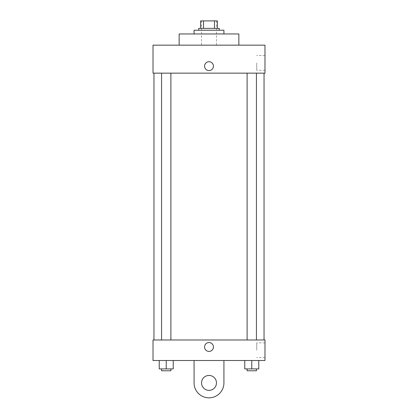 <?xml version="1.0" encoding="UTF-8"?>
<svg xmlns="http://www.w3.org/2000/svg" width="418" height="418" viewBox="0 0 418 418"><rect width="100%" height="100%" fill="white"/><g stroke="black" fill="none" stroke-linecap="round" stroke-linejoin="round"><path stroke-width="0.31" stroke-dasharray="2.09 1.57" d="M209 45.16L201.533 45.16L209 45.16M209 20.9L201.533 20.9L209 20.9M214.476 28.367L214.476 20.9L217.397 20.9L217.397 28.367L203.524 28.367L217.397 28.367M214.476 20.9L200.603 20.9M203.524 28.367L200.603 28.367L203.524 28.367L203.524 20.9M219.262 28.367L198.738 28.367M198.738 30.232L219.262 30.232L198.738 30.232M194.072 30.232L223.928 30.232M209 33.962L194.072 33.962L209 33.962M179.144 45.16L179.144 33.962L238.856 33.962L238.856 45.16L179.144 45.16L238.856 45.16M264.981 45.16L153.019 45.16L153.019 73.15L264.981 73.15L264.981 45.16M153.019 70.585L153.019 61.718L153.019 70.585M247.106 73.15L256.433 73.15L247.106 73.15L256.433 73.15L247.106 73.15L247.106 339.986L256.433 339.986L247.106 339.986M161.567 73.15L170.894 73.15L161.567 73.15L170.894 73.15L161.567 73.15L161.567 339.986L170.894 339.986L161.567 339.986M153.955 73.15L264.045 73.15L153.955 73.15M264.981 62.883L264.981 70.266L264.981 62.883M213.431 66.148A4.431 4.431 0 0 0 206.785 62.313A4.431 4.431 0 0 0 206.785 69.989A4.431 4.431 0 0 0 213.431 66.148A4.431 4.431 0 0 1 206.785 69.989A4.431 4.431 0 0 1 206.785 62.313A4.431 4.431 0 0 1 213.431 66.148M256.725 62.883L256.725 70.266L256.725 62.883M204.569 66.148A4.431 4.431 0 0 0 211.215 69.989A4.431 4.431 0 0 0 211.215 62.313A4.431 4.431 0 0 0 204.569 66.148M153.955 339.986L264.045 339.986L153.955 339.986M264.981 339.986L153.019 339.986L153.019 360.509L264.981 360.509L264.981 339.986L153.019 339.986M258.768 368.906L258.768 360.509L258.768 368.906L244.77 368.906L244.77 360.509L258.768 360.509L244.77 360.509L258.768 360.509L244.77 360.509L258.768 360.509L244.77 360.509L244.77 368.906L256.433 368.906L251.767 368.906L251.767 360.509L251.767 368.906L244.77 368.906L244.77 360.509M247.106 368.906L247.106 370.771L256.433 370.771L247.106 370.771L256.433 370.771L256.433 368.906L247.106 368.906L256.433 368.906M251.767 368.906L251.767 360.509M173.23 368.906L173.23 360.509L173.23 368.906L159.232 368.906L159.232 360.509L173.23 360.509L159.232 360.509L173.23 360.509L159.232 360.509L173.23 360.509L159.232 360.509L159.232 368.906L170.894 368.906L166.233 368.906L166.233 360.509L166.233 368.906L159.232 368.906L159.232 360.509M161.567 368.906L161.567 370.771L170.894 370.771L161.567 370.771L170.894 370.771L170.894 368.906L161.567 368.906L170.894 368.906M166.233 368.906L166.233 360.509M204.569 346.982A4.431 4.431 0 0 0 211.215 350.817A4.431 4.431 0 0 0 211.215 343.141A4.431 4.431 0 0 0 204.569 346.982M264.981 350.247L264.981 357.63L264.981 350.247M256.725 350.247L256.725 342.865L256.725 350.247M213.431 346.982A4.431 4.431 0 0 0 206.785 343.141A4.431 4.431 0 0 0 206.785 350.817A4.431 4.431 0 0 0 213.431 346.982A4.431 4.431 0 0 1 206.785 350.817A4.431 4.431 0 0 1 206.785 343.141A4.431 4.431 0 0 1 213.431 346.982M153.019 351.413L153.019 342.551L153.019 351.413M194.072 360.509L194.072 382.904L194.072 360.509L223.928 360.509L223.928 382.904A14.928 14.928 0 0 1 209 397.831A14.928 14.928 0 0 1 194.072 382.904A14.928 14.928 0 0 0 209 397.831A14.928 14.928 0 0 0 223.928 382.904A14.928 14.928 0 0 1 209 397.831A14.928 14.928 0 0 1 194.072 382.904L194.072 360.509L223.928 360.509M209 390.365A7.467 7.467 0 0 1 202.537 379.173A7.467 7.467 0 0 1 215.463 379.173A7.467 7.467 0 0 1 209 390.365A7.467 7.467 0 0 1 202.537 379.173A7.467 7.467 0 0 1 215.463 379.173A7.467 7.467 0 0 1 209 390.365A7.467 7.467 0 0 1 202.537 379.173A7.467 7.467 0 0 1 215.463 379.173A7.467 7.467 0 0 1 209 390.365M209 375.437A7.467 7.467 0 0 1 215.463 386.634A7.467 7.467 0 0 1 202.537 386.634A7.467 7.467 0 0 1 209 375.437A7.467 7.467 0 0 0 202.537 386.634A7.467 7.467 0 0 0 215.463 386.634A7.467 7.467 0 0 0 209 375.437M201.533 20.9L201.533 45.16M216.467 20.9L216.467 45.16M264.981 55.505L256.725 55.505M264.981 70.266L256.725 70.266M170.894 339.986L170.894 73.15M256.433 339.986L256.433 73.15M264.981 342.865L256.725 342.865M264.981 357.63L256.725 357.63"/><path stroke-width="0.63" d="M203.524 28.367L203.524 20.9L200.603 20.9L200.603 28.367L200.603 20.9M203.524 20.9L217.397 20.9L217.397 28.367M214.476 28.367L214.476 20.9M198.738 30.232L198.738 28.367L219.262 28.367L219.262 30.232M223.928 33.962L223.928 30.232L194.072 30.232L194.072 33.962M238.856 45.16L238.856 33.962L179.144 33.962L179.144 45.16M153.019 45.16L264.981 45.16L264.981 73.15L153.019 73.15L153.019 45.16M204.569 66.148A4.431 4.431 0 0 1 211.215 62.313A4.431 4.431 0 0 1 211.215 69.989A4.431 4.431 0 0 1 204.569 66.148M153.955 339.986L153.955 73.15M247.106 73.15L247.106 339.986M161.567 339.986L161.567 73.15M153.019 339.986L264.981 339.986L264.981 360.509L153.019 360.509L153.019 339.986L264.981 339.986M244.77 360.509L244.77 368.906L258.768 368.906L258.768 360.509L258.768 368.906M251.767 368.906L251.767 360.509M256.433 368.906L256.433 370.771L247.106 370.771L247.106 368.906M159.232 360.509L159.232 368.906L173.23 368.906L173.23 360.509L173.23 368.906M166.233 368.906L166.233 360.509M170.894 368.906L170.894 370.771L161.567 370.771L161.567 368.906M204.569 346.982A4.431 4.431 0 0 1 211.215 343.141A4.431 4.431 0 0 1 211.215 350.817A4.431 4.431 0 0 1 204.569 346.982M223.928 360.509L223.928 382.904A14.928 14.928 0 0 1 209 397.831A14.928 14.928 0 0 1 194.072 382.904L194.072 360.509M209 390.365A7.467 7.467 0 0 1 202.537 379.173A7.467 7.467 0 0 1 215.463 379.173A7.467 7.467 0 0 1 209 390.365M264.045 339.986L264.045 73.15M256.433 73.15L256.433 339.986M170.894 339.986L170.894 73.15"/></g></svg>
